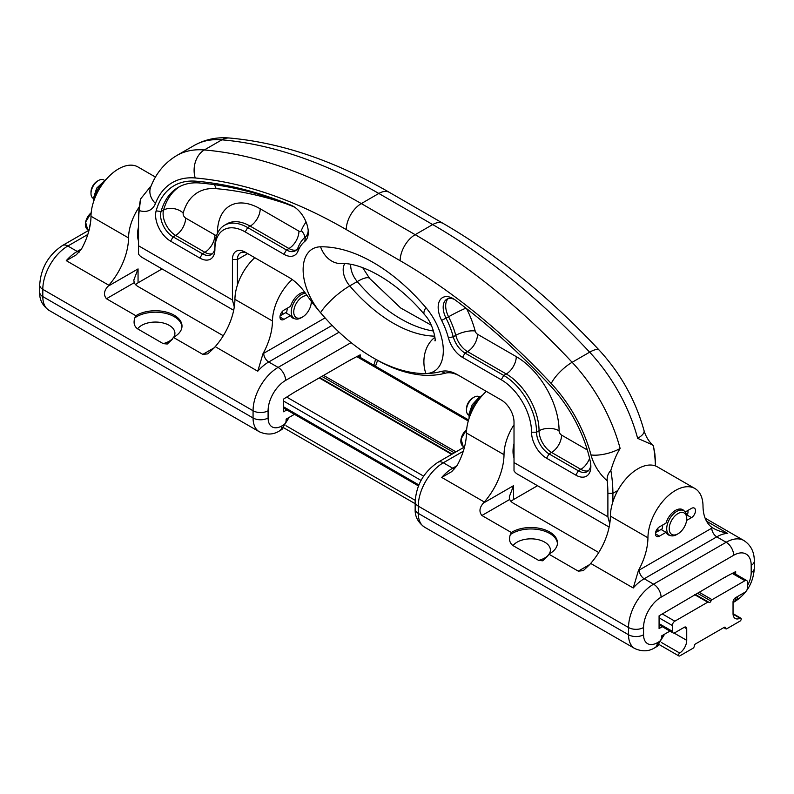 <?xml version="1.0" encoding="UTF-8"?>
<svg xmlns="http://www.w3.org/2000/svg" width="794" height="794" viewBox="0 0 794 794"><rect width="100%" height="100%" fill="white"/><g stroke="black" fill="none" stroke-linecap="round" stroke-linejoin="round"><path stroke-width="1.19" d="M662.811 524.933L662.216 528.814L656.846 531.911A5.31 3.067 -120 0 0 657.809 528.228M655.675 532.149A5.31 3.067 -120 0 0 656.846 531.911M287.349 308.161L286.743 312.042L281.384 315.139A5.31 3.067 -120 0 0 282.346 311.456M280.203 315.377A5.31 3.067 -120 0 0 281.384 315.139M294.564 207.125A17.696 10.223 -120 0 0 293.949 206.857A538.064 310.653 -120 0 0 199.671 182.987A95.578 55.183 -120 0 0 178.372 187.295A95.578 55.183 -120 0 0 161.053 211.551A17.696 10.223 -120 0 0 173.112 236.84L202.381 253.743A17.696 10.223 -120 0 0 211.234 254.616A17.696 10.223 -120 0 0 214.896 246.517L214.896 249.405A21.239 12.267 60 0 1 199.88 258.08L170.611 241.178A21.239 12.267 -120 0 1 156.14 210.827A99.121 57.228 60 0 1 196.187 181.201A541.607 312.697 60 0 1 291.09 205.229A21.239 12.267 60 0 1 293.254 206.301A21.239 12.267 60 0 1 308.271 232.314A21.239 12.267 60 0 1 304.797 241.396A56.027 32.346 -120 0 0 298.038 251.053A21.239 12.267 60 0 1 283.934 254.288L245.187 231.917A42.836 24.733 -120 0 0 214.896 249.405M214.896 246.517A46.37 26.778 60 0 1 224.504 225.288A46.37 26.778 60 0 1 247.688 227.58L286.436 249.951A17.696 10.223 -120 0 0 295.289 250.835A17.696 10.223 -120 0 0 298.187 247.252A59.56 34.39 60 0 1 305.372 236.999A17.696 10.223 -120 0 0 308.211 230.766M546.56 458.227A21.239 12.267 60 0 1 531.543 432.214A42.836 24.733 -120 0 0 501.252 379.76L462.505 357.389A21.239 12.267 60 0 1 448.402 337.867A56.027 32.346 -120 0 0 441.643 320.409A21.239 12.267 -120 0 1 439.588 300.767A21.239 12.267 -120 0 1 453.185 298.633A21.239 12.267 -120 0 1 455.349 300.072A541.607 312.697 60 0 1 550.252 385.616A99.121 57.228 60 0 1 590.299 461.493A21.239 12.267 60 0 1 590.855 466.455A21.239 12.267 60 0 1 575.829 475.13L546.56 458.227L549.061 453.9L578.34 470.792A17.696 10.223 -120 0 0 587.183 471.676A17.696 10.223 -120 0 0 590.796 464.917M454.496 299.457A17.696 10.223 -120 0 0 446.843 299.209A17.696 10.223 -120 0 0 446.069 318.225A59.56 34.39 60 0 1 453.255 336.785A17.696 10.223 -120 0 0 465.016 353.052L503.753 375.423A46.37 26.778 60 0 1 536.546 432.214A17.696 10.223 -120 0 0 549.061 453.9L551.562 452.451A17.696 10.223 60 0 1 539.047 430.775A46.37 26.778 -120 0 0 506.264 373.974L467.517 351.613A17.696 10.223 60 0 1 455.766 335.336A14.163 4.863 165 0 1 475.179 331.009A3.543 2.045 -120 0 0 477.531 334.264L516.269 356.635A60.533 34.946 60 0 1 559.075 430.775A3.543 2.045 -120 0 0 561.576 435.112L587.342 449.98M234.29 306.96L232.424 299.983L232.424 259.519A18.054 10.421 60 0 1 245.187 252.155L247.688 253.594A14.51 8.377 -120 0 0 240.433 252.879A14.51 8.377 -120 0 0 237.426 259.519L237.426 285.006M245.187 252.155L288.966 277.424A38.936 22.48 60 0 1 305.224 292.946A162.839 94.01 -120 0 0 320.558 312.737A162.839 94.01 -120 0 0 373.22 357.866A162.839 94.01 -120 0 0 425.892 373.547A162.839 94.01 -120 0 0 441.216 371.463A38.936 22.48 60 0 1 457.473 374.718L459.974 376.158A35.402 20.436 -120 0 0 445.196 373.2A166.373 96.054 60 0 1 375.721 359.305L373.22 357.866M457.473 374.718L501.252 399.987A18.054 10.421 60 0 1 514.016 422.1L514.016 470.872A28.316 16.346 -60 0 0 517.38 474.087L609.147 527.067M637.642 438.348A123.894 71.529 -120 0 0 589.654 352.179A21.239 6.471 136.9 0 1 599.281 350.233C620.739 373.607 635.657 400.414 644.053 430.656A21.239 7.325 165.1 0 1 637.642 438.348L652.38 444.789L653.393 445.841L654.792 453.314A120.36 69.485 60 0 1 655.447 465.889L655.447 465.929M292.192 279.508A38.936 22.48 120 0 0 272.471 321.014A49.556 28.614 120 0 1 262.973 353.747L257.762 371.215A35.402 20.436 -60 0 1 268.719 361.985L278.099 367.404A35.402 20.436 120 0 0 253.068 410.756A10.62 6.134 -0 0 0 268.094 410.756A24.783 14.302 -60 0 1 285.612 380.405L351.087 342.611M214.271 347.752L207.82 353.866L202.807 354.372L214.271 347.752A35.402 20.436 120 0 1 215.214 346.65A49.556 28.614 -60 0 0 234.925 299.338A38.936 22.48 -60 0 1 254.785 257.693M454.694 468.877A7.077 4.089 60 0 1 452.689 468.202A35.402 20.436 120 0 0 441.742 477.432L451.697 471.646L456.967 465.75A49.556 28.614 120 0 0 466.465 433.018A38.936 22.48 -60 0 1 486.325 391.373M233.684 310.295L141.918 257.316A28.316 16.346 -60 0 1 138.553 254.1L138.553 245.793L232.424 299.983M151.207 185.756L140.607 198.927A123.894 71.529 60 0 0 138.553 219.491L138.553 245.793M139.287 206.877A38.936 22.48 120 0 0 128.539 237.922A49.556 28.614 -60 0 1 108.828 285.235A35.402 20.436 -60 0 0 107.895 286.326C103.935 290.872 103.448 295.011 106.436 298.733L134.246 282.674L133.799 280.143L138.057 268.918L107.895 286.326M79.231 252.105A7.077 4.089 60 0 1 77.226 251.43A35.402 20.436 120 0 0 66.279 260.66L76.234 254.874L81.494 248.979A49.556 28.614 120 0 0 90.992 216.246A38.936 22.48 -60 0 1 108.133 177.261A38.936 22.48 -60 0 1 137.997 166.978L155.465 177.072M138.553 226.766A27.969 16.148 120 0 0 138.553 241.118M590.994 454.912A21.239 7.325 165.1 0 0 620.124 448.461C616.789 453.692 613.702 461.006 610.844 470.415C608.015 473.452 606.814 476.906 607.231 480.777A31.859 18.391 60 0 1 590.994 454.912A102.654 59.272 -120 0 0 551.235 383.522A545.15 314.742 -120 0 0 400.156 260.69L346.283 229.595A545.15 314.742 -120 0 0 195.215 177.975A102.654 59.272 -120 0 0 155.445 203.463A31.859 18.391 60 0 1 139.208 210.569L140.607 198.927M610.844 470.415A123.894 71.529 60 0 1 612.889 493.352L612.889 501.778M617.782 490.523L612.889 493.352L607.886 493.352A120.36 69.485 -120 0 0 607.231 480.777M653.393 445.841A123.894 71.529 60 0 1 655.407 465.919M607.886 493.352L607.886 516.765L609.752 523.732M713.32 528.258L712.506 527.762A49.556 28.614 -60 0 1 703.008 505.996A38.936 22.48 120 0 0 694.939 488.528L657.392 466.852A38.936 22.48 120 0 0 627.528 477.134A38.936 22.48 120 0 0 610.388 516.11A49.556 28.614 -60 0 1 590.676 563.422A35.402 20.436 120 0 0 589.744 564.524L583.292 570.638L578.27 571.144L548.843 554.152L547.671 556.177L542.719 560.802L538.64 560.395L513.043 545.617C509.619 543.086 508.716 539.424 510.324 534.62L511.326 532.496A26.549 15.324 180 0 1 540.535 528.556A26.549 15.324 180 0 1 557.467 542.848A26.549 15.324 180 0 1 548.843 554.152M694.939 488.528A38.936 22.48 120 0 0 665.074 498.811A38.936 22.48 120 0 0 647.934 537.786A49.556 28.614 120 0 1 638.436 570.519L633.235 587.987A35.402 20.436 -60 0 1 644.182 578.757L653.571 584.176A35.402 20.436 120 0 0 628.54 627.528A10.62 6.134 0 0 0 643.557 627.528A24.783 14.302 -60 0 1 661.074 597.187L733.666 555.274A24.783 14.302 -60 0 1 751.193 565.388L751.193 572.613A19.473 11.245 -60 0 1 747.432 585.694M661.065 529.469L666.017 532.327L659.447 536.129A5.667 3.265 -60 0 1 656.618 536.407A5.667 3.265 -60 0 1 655.755 531.871A5.667 3.265 -60 0 1 659.447 526.879L666.017 523.087A14.51 8.377 120 0 1 682.731 509.679A14.51 8.377 120 0 1 684.18 510.959M685.242 511.981L691.495 508.378A5.667 3.265 -60 0 1 694.323 508.1A5.667 3.265 -60 0 1 695.187 512.636A5.667 3.265 -60 0 1 691.495 517.628L686.602 520.447M666.017 532.327A14.51 8.377 120 0 0 668.211 534.819A14.51 8.377 120 0 0 670.037 535.444M294.574 318.672A14.51 8.377 -60 0 1 292.748 318.047A14.51 8.377 -60 0 1 290.554 315.555L283.984 319.357A5.667 3.265 -60 0 1 281.155 319.635A5.667 3.265 -60 0 1 280.282 315.089A5.667 3.265 -60 0 1 283.984 310.107L290.554 306.305A14.51 8.377 -60 0 1 304.707 292.232M285.602 312.697L290.554 315.555M312.538 302.871L311.139 303.675M289.016 417.465A10.62 6.134 180 0 1 286.108 420.592L286.108 419.143L293.869 414.667L293.869 413.982M707.722 602.189A1.767 1.022 -60 0 1 708.605 602.11A1.767 1.022 -60 0 1 708.804 602.289A1.767 1.022 120 0 0 709.002 602.477A1.767 1.022 120 0 0 710.967 601.038A1.767 1.022 -60 0 1 712.059 599.688L744.931 580.712A3.543 2.045 -60 0 1 746.697 580.533A3.543 2.045 -60 0 1 747.432 582.151L747.432 587.937A3.543 2.045 -60 0 1 744.931 592.274L735.542 597.693A3.543 2.045 120 0 0 733.041 602.031L733.041 613.613A10.62 6.134 120 0 0 735.244 618.476A10.62 6.134 120 0 0 740.058 618.218A1.767 1.022 -60 0 1 740.852 618.169A1.767 1.022 -60 0 1 741.13 619.588A1.767 1.022 -60 0 1 739.968 621.146L726.788 628.759A1.767 1.022 -60 0 1 725.895 628.848A1.767 1.022 -60 0 1 725.537 628.044A1.767 1.022 120 0 0 725.17 627.23A1.767 1.022 120 0 0 724.277 627.32L695.494 643.934A1.767 1.022 120 0 0 694.244 646.108A1.767 1.022 -60 0 1 692.993 648.271L679.803 655.884A1.767 1.022 -60 0 1 678.92 655.973A1.767 1.022 -60 0 1 678.632 654.603A1.767 1.022 -60 0 1 679.724 653.045A10.62 6.134 120 0 0 686.731 640.341L686.731 628.759A3.543 2.045 120 0 0 686.006 627.141A3.543 2.045 120 0 0 684.23 627.32L674.84 632.739A3.543 2.045 -60 0 1 673.074 632.907A3.543 2.045 -60 0 1 672.339 631.29L672.339 625.513A3.543 2.045 -60 0 1 674.84 621.176L707.722 602.189L694.7 594.676M349.439 360.466L360.208 354.829L360.208 357.389M724.902 577.238L735.671 571.611L735.671 574.161M286.833 409.912L283.607 411.768L283.607 399.054L293.869 392.554L349.946 360.178L349.946 360.754M662.295 626.684L659.08 628.54L659.08 615.826L725.408 576.95L725.408 577.526M664.479 634.237A10.62 6.134 180 0 1 661.581 637.364L661.581 635.915L669.342 631.438L669.342 630.754M638.436 570.519A42.479 24.525 120 0 1 639.18 570.082L711.761 528.179A42.479 24.525 120 0 1 712.506 527.762C715.87 529.926 720.942 531.811 727.721 533.439A35.402 20.436 -60 0 0 716.774 536.853L726.163 542.272A10.62 6.134 60 0 1 733.666 555.274M466.465 433.018L504.011 454.694A38.936 22.48 -60 0 1 514.016 424.75M511.078 501.441A14.51 8.377 180 0 1 513.519 499.565L537.518 485.71M598.736 552.525L513.519 503.317A14.51 8.377 0 0 1 509.708 499.446L509.272 496.915L513.519 485.69L483.357 503.108C479.407 507.644 478.921 511.783 481.898 515.505L509.708 499.446M223.273 335.743L138.057 286.545A14.51 8.377 180 0 1 134.246 282.674M135.605 284.669A14.51 8.377 180 0 1 138.057 282.793L162.045 268.938M202.807 354.372L173.37 337.381L172.209 339.405L167.256 344.02L163.167 343.613L137.58 328.845C134.156 326.314 133.243 322.652 134.861 317.838L135.863 315.724L106.436 298.733M173.37 337.381A26.549 15.324 -0 0 0 182.005 326.076A26.549 15.324 -0 0 0 165.063 311.784A26.549 15.324 -0 0 0 135.863 315.724M466.644 429.574A10.382 5.995 120 0 0 461.125 443.389M305.462 293.284A14.163 8.178 120 0 0 293.046 304.33A14.163 8.178 120 0 0 294.177 318.463A14.163 8.178 120 0 0 301.254 317.759L302.504 317.044A12.386 7.156 -60 0 1 294.088 308.995A12.386 7.156 -60 0 1 307.159 295.666M97.255 181.191L98.506 180.476L97.255 181.191A8.853 5.111 120 0 0 90.992 192.029L90.992 193.478A10.62 6.134 -60 0 1 98.506 180.476A10.62 6.134 -60 0 1 103.816 179.95L104.093 180.109M93.474 198.5L93.196 198.341A10.62 6.134 -60 0 1 90.992 193.478M311.248 301.184A12.386 7.156 -60 0 1 311.268 301.869A12.386 7.156 -60 0 1 302.504 317.044L301.254 317.759M687.763 510.532A5.31 3.067 60 0 1 686.889 514.562L686.492 514.8M504.011 454.694A49.556 28.614 -60 0 1 484.3 502.007A35.402 20.436 120 0 0 483.357 503.108M511.326 532.496L481.898 515.505M514.016 443.538A27.969 16.148 120 0 0 514.016 457.89M138.553 222.38A120.36 69.485 60 0 1 139.208 210.569M686.731 518.641L686.731 517.192A14.163 8.178 120 0 0 683.803 510.711A14.163 8.178 120 0 0 669.64 518.889A14.163 8.178 120 0 0 669.64 535.235A14.163 8.178 120 0 0 676.726 534.541L677.977 533.816A12.386 7.156 -60 0 1 669.213 528.754A12.386 7.156 -60 0 1 677.977 513.579A12.386 7.156 -60 0 1 686.731 518.641A12.386 7.156 -60 0 1 677.977 533.816L676.726 534.531A14.163 8.178 120 0 1 676.726 534.541M472.718 397.973L473.968 397.248L472.718 397.973A8.853 5.111 120 0 0 466.465 408.811L466.465 410.25A10.62 6.134 -60 0 1 473.968 397.248A10.62 6.134 -60 0 1 479.278 396.722L479.556 396.881M468.936 415.272L468.659 415.113A10.62 6.134 -60 0 1 466.465 410.25M91.171 212.951A10.62 6.134 -60 0 0 88.432 216.028A10.62 6.134 -60 0 0 87.648 229.545L85.593 222.161L91.181 212.772A10.382 5.995 120 0 0 85.663 226.618M170.611 241.178L173.112 236.84L175.613 235.401L204.882 252.293L202.381 253.743L199.88 258.08M224.504 225.288L227.005 223.839A46.37 26.778 60 0 1 250.189 226.141L247.688 227.58L245.187 231.917M306.107 222.082A73.723 42.568 -120 0 0 301.303 230.627A3.543 2.045 60 0 1 298.951 231.163L260.204 208.792A14.163 8.178 120 0 1 250.189 226.141L288.937 248.512L286.436 249.951L283.934 254.288M179.643 186.6A95.578 55.183 -120 0 0 163.554 210.112L161.053 211.551L156.14 210.827M298.187 247.252L298.038 251.053M199.671 182.987L196.187 181.201M305.372 236.999L304.797 241.396M293.949 206.857L291.09 205.229M559.075 430.775A14.163 8.178 180 0 0 539.047 430.775L536.546 432.214L531.543 432.214M588.344 470.792A17.696 10.223 60 0 1 580.841 469.353L578.34 470.792L575.829 475.13M516.269 356.635A14.163 8.178 120 0 1 506.264 373.974L503.753 375.423L501.252 379.76M477.531 334.264A14.163 8.178 -60 0 1 467.517 351.613L465.016 353.052L462.505 357.389M441.643 320.409L448.58 316.786A59.56 34.39 -120 0 1 455.766 335.336L453.255 336.785L448.402 337.867M247.688 253.594L237.426 259.519L232.424 259.519M441.216 371.463L445.196 373.2M234.925 299.338L272.471 321.014M599.281 350.233C549.706 297.323 497.719 255.082 443.31 223.511L389.447 192.406A21.239 12.267 120 0 0 378.827 193.458A566.39 327.009 -120 0 0 221.863 139.833L204.346 149.957A123.894 71.529 -120 0 0 176.734 155.545C164.586 162.839 155.892 173.38 150.652 187.146A21.239 15.721 21.1 0 0 155.445 203.463M389.447 192.406C334.75 160.845 281.453 142.712 229.555 138.027A21.239 16.088 94.9 0 0 221.863 139.833A123.894 71.529 -120 0 0 194.252 145.431L176.734 155.545M90.992 216.246L128.539 237.922M443.31 223.511A21.239 12.267 120 0 0 432.69 224.563L415.173 234.677L361.31 203.582L378.827 193.458L432.69 224.563A566.39 327.009 -120 0 1 589.654 352.179L572.137 362.292A566.39 327.009 -120 0 0 415.173 234.677A21.239 12.267 120 0 0 400.156 260.69M620.124 448.461A123.894 71.529 -120 0 0 572.137 362.292A21.239 6.471 136.9 0 0 551.235 383.522M610.388 516.11L647.934 537.786M691.495 517.628L686.542 514.77M659.447 536.129L655.447 533.816M283.984 319.357L279.984 317.044M325.074 317.888L263.707 353.31A42.479 24.525 120 0 0 262.973 353.747M319.238 377.904L451.667 454.367M321.868 376.386L454.297 452.848M697.331 593.168L710.967 601.038M323.575 375.403L456.004 451.865M699.038 592.175L712.059 599.688M732.415 573.486L744.931 580.712M356.953 356.714L468.271 420.979M684.23 627.32L686.731 628.759M674.076 633.036L686.731 640.341M286.862 397.179L423.639 476.142M662.325 613.951L674.84 621.176M283.607 401.079L421.048 480.43M659.08 617.851L672.339 625.513M263.707 353.31A7.077 4.089 -120 0 0 268.719 361.985L332.12 325.381M711.761 528.179A7.077 4.089 -120 0 0 716.774 536.853L644.182 578.757A7.077 4.089 -120 0 1 639.18 570.082M578.27 571.144L589.744 564.524M134.861 317.838A26.549 15.324 180 0 1 163.753 312.955A26.549 15.324 180 0 1 181.975 326.791M137.58 328.845A19.473 11.245 180 0 1 162.691 322.86A19.473 11.245 180 0 1 173.707 337.202M172.755 338.452A19.473 11.245 180 0 1 163.167 343.613M510.324 534.62A26.549 15.324 180 0 1 539.215 529.727A26.549 15.324 180 0 1 557.438 543.572M513.043 545.617A19.473 11.245 180 0 1 538.153 539.642A19.473 11.245 180 0 1 549.18 553.974M548.217 555.224A19.473 11.245 180 0 1 538.64 560.395M285.959 425.703L415.202 500.319M661.422 642.485L679.724 653.045M724.277 627.32L725.537 628.044M733.061 614.179L740.058 618.218M283.607 406.856L418.865 484.945M659.08 623.627L672.339 631.29M466.654 429.544L461.056 438.933L463.11 446.317A10.62 6.134 -60 0 1 463.904 432.799A10.62 6.134 -60 0 1 466.634 429.723M465.929 439.926A10.62 6.134 120 0 0 465.234 443.876M104.927 180.913A16.813 9.707 120 0 0 94.615 198.579A16.813 9.707 120 0 0 94.585 198.818M215.214 346.65L257.762 371.215M138.057 282.793L138.057 268.918M66.279 260.66L108.828 285.235M87.816 234.478L67.837 246.011A10.62 6.134 -120 0 0 62.528 245.485C48.454 254.934 40.841 268.114 39.7 285.026A10.62 6.134 180 0 0 42.807 289.363L253.068 410.756L253.068 417.981L42.807 296.589A10.62 6.134 180 0 1 39.7 292.261C39.333 299.537 42.439 305.571 49.039 310.365A30.093 17.369 -60 0 1 42.807 296.589L42.807 289.363A35.402 20.436 -60 0 1 67.837 246.011L77.226 251.43L81.504 248.959M281.86 425.931A10.62 6.134 -120 0 1 279.657 430.795L281.413 429.782A10.62 6.134 -120 0 0 283.607 424.919L281.86 425.931A19.473 11.245 -60 0 1 268.094 417.981L268.094 410.756M286.108 420.592A3.543 2.045 -60 0 1 283.607 424.919M279.657 430.795C273.543 434.755 266.754 435.072 259.301 431.757A30.093 17.369 120 0 1 253.068 417.981A10.62 6.134 -0 0 0 268.094 417.981M339.098 332.19L278.099 367.404A10.62 6.134 60 0 1 285.612 380.405M375.453 359.156A19.473 11.245 -60 0 1 373.746 365.21M480.39 397.685A16.813 9.707 120 0 0 470.078 415.351A16.813 9.707 120 0 0 470.058 415.59M590.676 563.422L633.235 587.987M706.531 521.201L727.721 533.439M513.519 499.565L513.519 485.69M705.102 518.145L743.859 540.516A35.402 20.436 120 0 0 726.163 542.272L653.571 584.176A10.62 6.134 60 0 1 661.074 597.187M441.742 477.432L484.3 502.007M463.279 451.25L443.31 462.783A10.62 6.134 -120 0 0 438 462.257C423.917 471.705 416.304 484.886 415.163 501.808A10.62 6.134 180 0 0 418.279 506.135L628.54 627.528L628.54 634.763L418.279 513.371A10.62 6.134 180 0 1 415.163 509.033C414.796 516.308 417.912 522.343 424.512 527.137A30.093 17.369 -60 0 1 418.279 513.371L418.279 506.135A35.402 20.436 -60 0 1 443.31 462.783L452.689 468.202L456.967 465.731M657.323 642.703A10.62 6.134 -120 0 1 655.119 647.567L656.876 646.554A10.62 6.134 -120 0 0 659.08 641.701L657.323 642.703A19.473 11.245 -60 0 1 643.557 634.763L643.557 627.528M661.581 637.364A3.543 2.045 -60 0 1 659.08 641.701M655.119 647.567C649.006 651.527 642.227 651.844 634.773 648.529A30.093 17.369 120 0 1 628.54 634.763A10.62 6.134 0 0 0 643.557 634.763M751.193 572.613A10.62 6.134 180 0 0 754.3 568.286L754.3 561.05A10.62 6.134 180 0 1 751.193 565.388M754.3 568.286C753.377 582.439 747.015 593.446 735.224 601.326A10.62 6.134 -120 0 0 737.418 596.612M733.041 602.577L733.467 602.338A10.62 6.134 -120 0 0 735.671 597.624M346.283 229.595A21.239 12.267 120 0 1 361.31 203.582A566.39 327.009 -120 0 0 204.346 149.957A21.239 16.088 94.9 0 0 195.215 177.975M350.72 264.392A17.081 9.865 -120 0 0 357.25 281.562L349.737 285.9A17.081 9.865 60 0 1 344.814 263.658M362.709 267.697L369.627 278.446A28.316 7.057 -40.5 0 0 357.25 281.562A134.514 77.663 -120 0 0 433.593 331.048M434.775 336.14A134.514 77.663 60 0 1 349.737 285.9A28.316 7.057 -40.5 0 0 320.558 312.737A45.407 26.212 -120 0 1 303.129 269.712A45.407 26.212 -120 0 1 320.558 246.805A28.316 22.014 -91 0 0 341.053 263.558C360.684 262.248 396.275 280.61 424.373 314.444C433.981 324.061 436.144 343.068 434.884 340.715M434.923 337.331A28.316 22.014 -91 0 0 425.892 373.547A45.407 26.212 -120 0 0 443.31 350.64A45.407 26.212 -120 0 0 425.892 307.615A28.316 7.057 139.5 0 0 424.373 314.444M425.892 307.615A162.839 94.01 -120 0 0 320.558 246.805M183.215 213A14.163 10.064 -164.4 0 0 163.554 210.112A17.696 10.223 -120 0 0 175.613 235.401A14.163 8.178 120 0 0 185.627 218.052A3.543 2.045 60 0 1 183.215 213A81.415 47.005 60 0 1 216.117 188.664A523.911 302.484 60 0 1 286.366 203.84M216.732 235.093A3.543 2.045 60 0 1 214.896 234.955L185.627 218.052M260.204 208.792A60.533 34.946 -120 0 0 217.397 233.456M298.951 231.163A14.163 8.178 -60 0 1 288.937 248.512A17.696 10.223 -120 0 0 296.45 249.951M214.896 234.955A14.163 8.178 120 0 1 204.882 252.293A17.696 10.223 -120 0 0 212.395 253.743M214.191 184.625A14.163 10.729 -85.1 0 1 216.117 188.664M304.936 237.366A14.163 10.491 21.2 0 0 301.303 230.627M589.595 458.337A14.163 8.178 120 0 1 580.841 469.353L551.562 452.451A14.163 8.178 120 0 0 561.576 435.112M466.584 308.638A73.723 42.568 60 0 1 475.179 331.009M465.979 308.161A14.163 1.052 153 0 0 448.58 316.786A17.696 10.223 60 0 1 448.183 298.633M514.016 462.565L607.886 516.765M90.466 223.154A10.62 6.134 120 0 0 89.772 227.104M319.754 377.607L452.193 454.069M695.226 594.378L708.605 602.11M283.934 427.926L415.163 503.694M659.407 644.708L678.92 655.973M723.761 627.617L725.895 628.848M733.041 613.663L740.852 618.169M357.985 356.109L468.569 419.957M733.457 572.881L746.697 580.533M283.607 408.056L418.458 485.908M659.08 624.828L673.074 632.907M463.11 446.317L464.49 447.111M93.642 201.458L93.484 198.262L96.64 188.168L106.743 178.779M281.413 429.782L289.175 417.376M377.587 360.367L375.502 366.223M62.528 245.485L88.898 230.26M39.7 292.261L39.7 285.026M49.039 310.365L259.301 431.757M291.329 316.826L294.177 318.463M311.268 301.869L311.268 301.214M482.206 395.551L479.358 397.01L472.192 404.791L469.046 413.922L469.115 418.23M656.876 646.554L664.647 634.148M754.3 561.05C754.35 551.969 750.866 545.121 743.859 540.516M733.467 602.338L735.224 601.326M438 462.257L464.361 447.042M415.163 509.033L415.163 501.808M424.512 527.137L634.773 648.529M194.252 145.431C205.07 139.367 216.841 136.896 229.555 138.027M369.627 278.446L400.682 307.993L431.291 325.193M652.38 444.789C648.44 440.868 645.661 436.154 644.053 430.656M666.801 533.598L669.64 535.235M680.954 509.073L683.803 510.711M87.648 229.545L89.017 230.339"/></g></svg>

